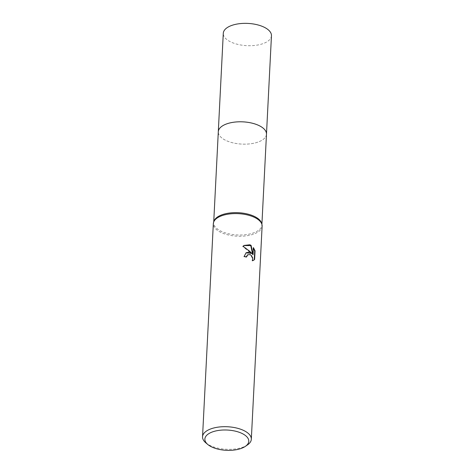 <?xml version="1.0" encoding="UTF-8"?>
<svg xmlns="http://www.w3.org/2000/svg" width="474" height="474" viewBox="0 0 474 474"><rect width="100%" height="100%" fill="white"/><g stroke="black" fill="none" stroke-linecap="round" stroke-linejoin="round"><path stroke-width="0.36" stroke-dasharray="2.37 1.78" d="M266.471 134.195A24.115 11.133 2.9 0 1 265.185 137.484A24.115 11.133 2.9 0 1 229.001 141.714A24.115 11.133 2.9 0 1 219.243 135.155A24.115 11.133 2.9 0 1 218.301 131.754M266.459 134.367A24.121 11.139 2.9 0 1 265.191 137.478A24.121 11.139 2.9 0 1 229.001 141.708A24.121 11.139 2.9 0 1 219.243 135.149A24.121 11.139 2.9 0 1 218.289 131.926M261.737 223.598A24.115 11.133 2.9 0 1 261.867 225.055A24.115 11.133 2.9 0 1 248.891 234.168A24.115 11.133 2.9 0 1 224.403 232.568A24.115 11.133 2.9 0 1 213.697 222.614A24.115 11.133 2.9 0 1 213.975 221.174M262.116 226.151A24.423 11.275 2.9 0 1 248.98 235.382A24.423 11.275 2.9 0 1 224.178 233.765A24.423 11.275 2.9 0 1 213.336 223.681M247.458 444.932A24.423 11.275 2.9 0 1 213.383 446.858A24.423 11.275 2.9 0 1 205.811 442.823M246 252.843L243.784 256.647A23.813 10.997 2.9 0 1 246.178 257.222L246.207 256.914M246.178 257.222L246.521 256.997M247.535 254.917L249.697 254.811L250.87 255.539L252.358 258.134L252.132 260.961L252.476 260.736M252.132 260.961L253.543 260.327M243.784 256.647L244.134 256.422M243.832 245.568L242.67 246.462L251.57 253.655M253.406 248.299L253.092 247.843L252.743 254.757M253.092 247.843L253.436 247.618M242.67 246.462L243.026 246.231M266.459 134.438A24.121 11.139 2.9 0 1 262.424 139.96A24.121 11.139 2.9 0 1 235.382 143.361A24.121 11.139 2.9 0 1 218.289 132.003M271.46 35.751A24.115 11.133 2.9 0 1 267.407 41.522A24.115 11.133 2.9 0 1 240.111 44.876A24.115 11.133 2.9 0 1 223.29 33.316M261.903 224.326L261.867 225.055M253.714 260.22L253.365 260.451M246.172 252.725L245.828 252.95M244.009 245.449L243.654 245.68M213.733 221.885L213.697 222.614"/><path stroke-width="0.71" d="M218.289 132.003A24.121 11.139 2.9 0 1 218.295 131.748A24.115 11.133 2.9 0 1 231.276 122.642A24.115 11.133 2.9 0 1 255.764 124.241A24.115 11.133 2.9 0 1 266.471 134.195A24.121 11.139 2.9 0 1 266.459 134.438M218.289 131.926A24.121 11.139 2.9 0 1 231.105 122.671A24.121 11.139 2.9 0 1 255.77 124.235A24.121 11.139 2.9 0 1 266.459 134.367M207.813 444.505L205.811 442.823A24.423 11.275 2.9 0 1 202.54 436.779L213.336 223.681A24.423 11.275 2.9 0 1 213.62 222.223L213.975 221.174A24.115 11.133 2.9 0 1 251.167 215.095A24.115 11.133 2.9 0 1 261.737 223.598L261.986 224.676A24.423 11.275 2.9 0 1 262.116 226.151L251.321 439.25A24.423 11.275 2.9 0 1 247.458 444.932L245.301 446.401A21.982 10.15 2.9 0 1 214.627 448.137A21.982 10.15 2.9 0 1 207.813 444.505A21.982 10.15 2.9 0 1 211.807 432.164A21.982 10.15 2.9 0 1 239.02 432.217A21.982 10.15 2.9 0 1 245.301 446.401M213.62 222.223A24.423 11.275 2.9 0 1 251.279 216.067A24.423 11.275 2.9 0 1 261.986 224.676M249.454 252.127L251.907 253.436L249.502 251.102L243.026 246.231L244.009 245.449L249.822 244.768L251.096 245.39L253.086 254.532L253.436 247.618L255.059 250.829L254.627 259.367L253.714 260.22L252.476 260.736L252.707 257.909L251.214 255.32L250.035 254.585L247.701 254.799L246.521 256.997A24.423 11.275 -177.1 0 0 244.134 256.422L246.166 252.725L249.454 252.127M202.54 436.779A24.423 11.275 2.9 0 1 215.682 427.548A24.423 11.275 2.9 0 1 240.484 429.166A24.423 11.275 2.9 0 1 251.321 439.25M246.207 256.914L247.535 254.917M253.543 260.327L254.271 259.592L254.704 251.06L255.059 250.829M254.271 259.598L254.627 259.367M246 252.843L251.907 253.436M254.704 251.06L253.406 248.299M253.086 254.532L252.743 254.757L250.758 245.609L243.832 245.568M250.758 245.609L251.096 245.39M266.477 134.189L271.46 35.751A24.115 11.133 2.9 0 0 254.633 24.198A24.115 11.133 2.9 0 0 227.336 27.545A24.115 11.133 2.9 0 0 223.29 33.316L218.295 131.748A24.121 11.139 2.9 0 1 222.347 125.977A24.121 11.139 2.9 0 1 249.65 122.63A24.121 11.139 2.9 0 1 266.477 134.189L261.903 224.326M247.701 254.799L247.357 255.018M218.301 131.754L213.733 221.885"/></g></svg>

